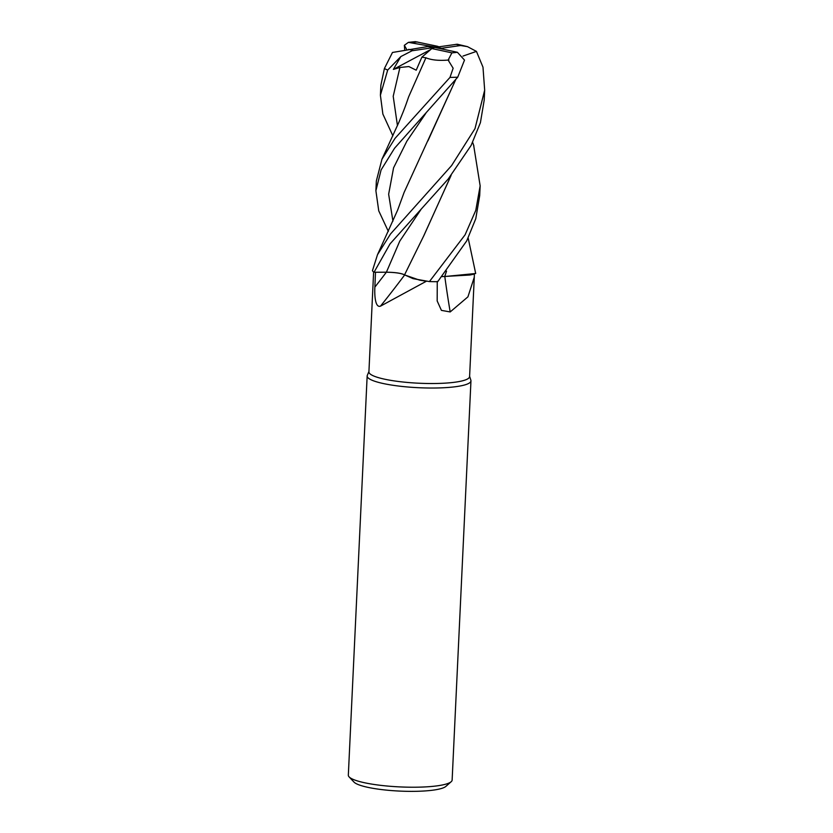 <?xml version="1.0" encoding="UTF-8"?>
<svg xmlns="http://www.w3.org/2000/svg" width="833" height="833" viewBox="0 0 833 833"><rect width="100%" height="100%" fill="white"/><g stroke="black" fill="none" stroke-linecap="round" stroke-linejoin="round"><path stroke-width="1.25" d="M473.633 145.192L480.152 185.832L475.778 210.395L465.085 234.823L429.411 281.585L413.001 278.618L404.546 274.859L413.001 278.607L426.506 281.221A50.396 9.007 2.7 0 1 426.413 281.21L380.494 306.148C375.142 308.095 374.444 295.205 374.871 287.104L375.485 272.245L386.397 272.224C395.373 272.37 401.464 273.276 404.651 274.952M446.54 271.173L444.739 276.494L474.362 273.953A50.396 9.007 2.7 0 0 474.362 273.953L474.289 277.16L467.938 296.84L450.195 311.938L441.428 310.376L437.179 300.963L437.263 281.408M373.621 271.974L368.915 371.851A50.396 9.007 2.7 0 0 384.742 379.213A50.396 9.007 2.7 0 0 439.022 383.419A50.396 9.007 2.7 0 0 469.593 376.599L474.289 277.16M368.925 371.549L367.301 375.381A51.958 9.288 2.7 0 0 367.155 375.985A51.958 9.288 2.7 0 0 383.472 383.576A51.958 9.288 2.7 0 0 439.439 387.918A51.958 9.288 2.7 0 0 470.957 380.879A51.958 9.288 2.7 0 0 470.874 380.264L469.614 376.297M367.155 375.985L348.329 775.179A51.958 9.288 2.7 0 0 349.121 776.908A51.958 9.288 2.7 0 0 364.646 782.77A51.958 9.288 2.7 0 0 416.167 787.206A51.958 9.288 2.7 0 0 451.184 781.718A51.958 9.288 2.7 0 0 452.132 780.073L470.957 380.879M349.121 776.908L353.983 782.083A46.763 8.361 2.7 0 0 367.967 787.362A46.763 8.361 2.7 0 0 414.334 791.35A46.763 8.361 2.7 0 0 445.853 786.414L451.184 781.718M444.801 276.535A879.606 554.663 -76.4 0 0 450.195 311.938M469.77 275.025A41.338 7.393 2.7 0 0 474.362 273.974L469.77 275.025L442.073 276.598M404.63 275.005A879.606 619.335 -54.1 0 1 380.494 306.148M451.09 175.44L423.56 236.239L404.526 274.9L419.384 280.065A41.338 7.393 2.7 0 0 426.413 281.21M419.384 280.065L426.506 281.221M375.496 272.245L386.397 272.204L374.038 272.256L390.063 243.85L448.216 179.001L471.114 145.431L480.412 122.67L484.202 100.116L484.671 90.151L474.997 128.636L451.569 165.611L390.531 233.969L377.484 254.721L372.445 270.694A51.958 9.288 2.7 0 0 373.996 272.256L373.996 272.256M468.167 238.04L475.695 273.495L444.676 276.535M446.467 271.266L444.718 276.535M429.411 281.585A51.958 9.288 2.7 0 0 437.7 281.689L466.688 240.935L475.768 218.735L479.693 195.63L480.152 185.832M394.571 148.212L457.734 77.177L464.502 60.091L457.379 52.271L434.67 47.419L431.817 48.543L451.903 52.854L448.133 60.08L453.152 68.244L449.976 77.417L395.04 138.351L381.951 159.228L376.36 180.928L375.891 190.736L381.098 169.922L394.571 148.212M462.971 56.082L476.445 51.396L482.984 67.171L484.671 90.151M404.63 274.88C401.381 273.224 395.311 272.329 386.397 272.204L386.397 272.224M443.906 49.386L441.688 48.252L460.607 45.513L467.48 46.648L457.296 44.222L434.67 47.419L427.652 46.586L392.468 52.469L384.419 68.504L380.868 85.258L380.4 95.222L387.699 70.045L400.85 56.561L412.023 50.771L434.67 47.419L437.523 46.284L438.908 46.804M404.755 49.98L404.338 45.315L406.816 49.616M444.697 276.483L442.115 276.546M455.505 80.041L427.912 140.881M388.355 231.418L378.744 210.843L375.891 190.736M455.578 79.947L404.12 192.402L397.612 210.155L377.484 254.721M423.799 235.791L451.017 175.534M400.85 56.561L393.363 69.399L399.923 67.483L408.857 66.557L416.208 70.191L421.862 57.185L425.892 57.779C431.556 60.132 439.22 60.861 448.883 60.007M392.864 135.8L382.868 114.059L380.4 95.222M425.944 57.737L408.649 96.836C404.276 109.727 402.433 113.652 398.945 122.159L381.951 159.228M467.48 46.648L476.445 51.396M393.363 69.399L430.651 49.553M421.862 57.185L431.817 48.543M437.523 46.284L415.365 41.65L408.409 42.358L441.688 48.252M404.338 45.315L408.409 42.358M386.366 272.224A875.525 616.451 -54.1 0 1 374.871 287.104M449.976 77.417A51.958 9.288 2.7 0 0 457.734 77.177M408.732 49.324A31.175 5.571 2.7 0 0 413.314 50.501A31.175 5.571 2.7 0 0 413.355 50.511M384.419 68.504A51.958 9.288 2.7 0 0 387.699 70.045M460.607 45.513A31.175 5.571 2.7 0 0 456.015 44.326A31.175 5.571 2.7 0 0 455.974 44.316M425.83 113.319L406.9 141.1L393.572 167.818L388.647 194.224L392.937 221.151M421.436 208.781L399.767 241.143L386.397 272.204M399.923 67.483L393.207 96.295L397.456 125.627M451.903 52.854A31.175 5.571 2.7 0 0 457.379 52.271M417.437 41.983A31.175 5.571 2.7 0 0 411.96 42.566M473.873 145.869L472.665 142.422"/></g></svg>
